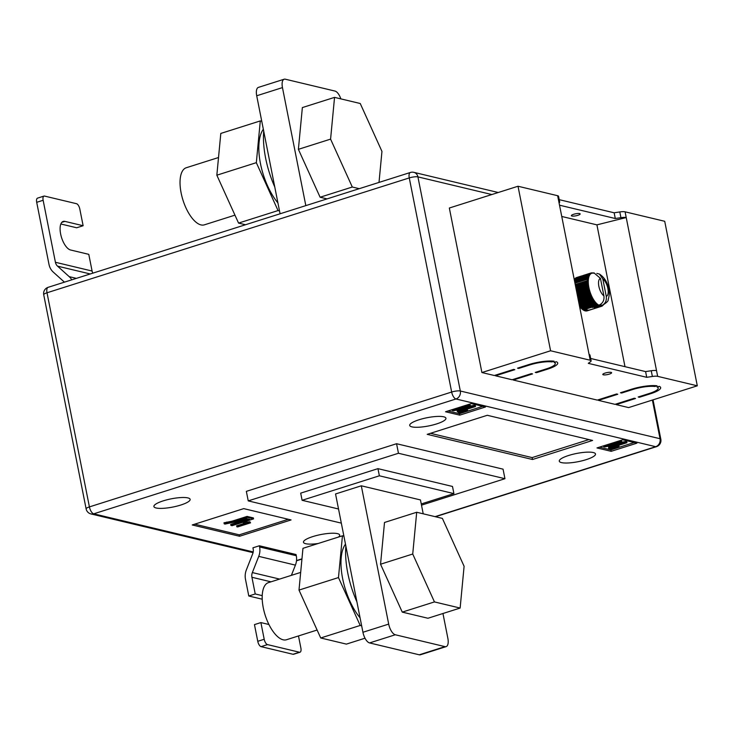 <?xml version="1.0" encoding="UTF-8"?>
<svg xmlns="http://www.w3.org/2000/svg" width="734" height="734" viewBox="0 0 734 734"><rect width="100%" height="100%" fill="white"/><g stroke="black" fill="none" stroke-linecap="round" stroke-linejoin="round"><path stroke-width="1.1" d="M595.494 307.491L595.412 308.188L595.118 307.794L594.623 308.482L588.971 310.143L587.145 310.133L586.714 309.344M583.466 309.858L583.658 310.253A17.469 7.542 72.4 0 0 584.081 310.473L586.778 309.62L586.989 308.509M582.53 309.161L582.732 309.647A17.469 7.542 72.4 0 0 583.163 309.95L597.439 305.427A17.469 7.542 -107.6 0 1 597.017 305.124L597.494 304.261A16.974 7.322 72.4 0 0 598.394 304.894A16.974 7.322 72.4 0 0 598.916 305.188C602.77 303.472 604.44 300.362 603.908 295.848L600.449 278.369A9.487 4.092 72.4 0 0 598.861 286.315A9.487 4.092 72.4 0 0 603.908 295.848M584.301 275.112L590.787 273.057M603.091 305.206L603.027 305.289A17.469 7.542 -107.6 0 1 602.742 305.573L602.394 305.858A17.469 7.542 -107.6 0 1 602.073 306.06L601.687 306.243A17.469 7.542 -107.6 0 1 601.458 306.326A17.469 7.542 -107.6 0 1 601.339 306.353L587.062 310.886A17.469 7.542 72.4 0 0 587.182 310.849A17.469 7.542 72.4 0 0 587.301 310.812M577.887 215.31A4.496 1.018 -11.2 0 1 571.355 215.668A4.496 1.018 -11.2 0 1 573.63 214.291A4.496 1.018 -11.2 0 1 580.163 213.924A4.496 1.018 -11.2 0 1 577.887 215.31M605.073 373.092A4.496 1.018 168.8 0 0 602.798 374.478A4.496 1.018 168.8 0 0 609.33 374.111A4.496 1.018 168.8 0 0 611.606 372.725A4.496 1.018 168.8 0 0 605.073 373.092M649.361 393.452L638.195 396.993L639.378 397.277L650.544 393.736A19.965 4.523 168.8 0 0 660.655 387.598A19.965 4.523 168.8 0 0 659.196 386.323L657.04 387.011A17.469 3.964 168.8 0 1 658.214 388.084A17.469 3.964 168.8 0 1 649.361 393.452M528.673 364.624L517.516 368.165L518.699 368.44L529.856 364.908A17.469 3.964 -11.2 0 1 551.968 361.908L554.133 361.22A19.965 4.523 -11.2 0 0 528.673 364.624M556.262 361.734L554.097 362.412A17.469 3.964 -11.2 0 1 555.271 363.495A17.469 3.964 -11.2 0 1 546.417 368.863L535.26 372.404L536.444 372.679L547.601 369.147A19.965 4.523 -11.2 0 0 557.721 363.009A19.965 4.523 -11.2 0 0 556.262 361.734M657.068 385.809L654.911 386.497A17.469 3.964 168.8 0 0 632.791 389.497L621.634 393.039L620.45 392.754L631.607 389.213A19.965 4.523 168.8 0 1 657.068 385.809M634.332 398.213L635.516 398.498L616.202 404.627L628.625 407.59L697.3 385.818L657.664 376.349A7.487 1.697 168.8 0 0 652.37 376.469L646.727 377.313L588.283 363.348L590.54 361.697A7.487 1.697 -11.2 0 0 591.127 360.825A7.487 1.697 -11.2 0 0 590.219 360.238L550.583 350.769L481.908 372.542L494.331 375.505L513.653 369.386L514.828 369.67L495.514 375.79L512.084 379.753L531.398 373.624L532.581 373.909L513.268 380.029L597.274 400.103L616.588 393.974L617.771 394.259L598.458 400.388L615.019 404.342L634.332 398.213M616.083 404.003L616.202 404.627M598.329 399.764L598.458 400.388M513.139 379.414L513.268 380.029M495.395 375.175L495.514 375.79M557.647 195.712L558.776 201.437A7.487 1.697 -11.2 0 1 559.684 202.024L558.546 196.299A7.487 1.697 -11.2 0 0 557.647 195.712L518.011 186.243L449.336 208.016L481.908 372.542M697.3 385.818L664.72 221.292L625.084 211.823A7.487 1.697 168.8 0 0 619.799 211.942L614.156 212.796L559.216 199.666M561.749 216.466L596.916 224.861L624.992 366.67M574.538 279.663L588.778 274.773A17.469 7.542 -107.6 0 1 589.026 274.415L590.118 274.433A16.974 7.322 72.4 0 0 589.595 275.186A16.974 7.322 72.4 0 0 589.154 276.094A16.974 7.322 72.4 0 0 588.796 277.158A16.974 7.322 72.4 0 0 588.53 278.351A16.974 7.322 72.4 0 0 588.347 279.663A16.974 7.322 72.4 0 0 588.264 281.085A16.974 7.322 72.4 0 0 588.283 282.59A16.974 7.322 72.4 0 0 588.384 284.177A16.974 7.322 72.4 0 0 588.585 285.829A16.974 7.322 72.4 0 0 588.879 287.508A16.974 7.322 72.4 0 0 589.255 289.214A16.974 7.322 72.4 0 0 589.723 290.921A16.974 7.322 72.4 0 0 590.264 292.618A16.974 7.322 72.4 0 0 590.879 294.27A16.974 7.322 72.4 0 0 591.558 295.875A16.974 7.322 72.4 0 0 592.301 297.408A16.974 7.322 72.4 0 0 593.09 298.857A16.974 7.322 72.4 0 0 593.925 300.197A16.974 7.322 72.4 0 0 594.788 301.417A16.974 7.322 72.4 0 0 595.678 302.518A16.974 7.322 72.4 0 0 596.586 303.463A16.974 7.322 72.4 0 0 597.494 304.261L596.513 304.729A17.469 7.542 -107.6 0 1 596.081 304.344L596.586 303.463L595.577 303.867A17.469 7.542 -107.6 0 1 595.155 303.408L595.678 302.518L594.65 302.848A17.469 7.542 -107.6 0 1 594.228 302.325L594.788 301.417L593.742 301.683A17.469 7.542 -107.6 0 1 593.329 301.096L593.925 300.197L592.861 300.389A17.469 7.542 -107.6 0 1 592.466 299.747L593.09 298.857L592.017 298.977A17.469 7.542 -107.6 0 1 591.641 298.288L592.301 297.408L591.209 297.463A17.469 7.542 -107.6 0 1 590.861 296.729L591.558 295.875L590.466 295.866A17.469 7.542 -107.6 0 1 590.136 295.105L590.879 294.27L589.778 294.196A17.469 7.542 -107.6 0 1 589.485 293.407L590.264 292.618L589.163 292.481A17.469 7.542 -107.6 0 1 588.907 291.673L589.723 290.921L588.631 290.728A17.469 7.542 -107.6 0 1 588.411 289.921L589.255 289.214L588.173 288.976A17.469 7.542 -107.6 0 1 587.998 288.159L588.879 287.508L587.806 287.223A17.469 7.542 -107.6 0 1 587.668 286.416L588.585 285.829L587.53 285.498A17.469 7.542 -107.6 0 1 587.439 284.709L588.384 284.177L587.356 283.819A17.469 7.542 -107.6 0 1 587.301 283.058L588.283 282.59L587.273 282.205A17.469 7.542 -107.6 0 1 587.264 281.48L588.264 281.085L587.283 280.672A17.469 7.542 -107.6 0 1 587.319 279.993L588.347 279.663L587.393 279.232A17.469 7.542 -107.6 0 1 587.475 278.608L588.53 278.351L587.604 277.911A17.469 7.542 -107.6 0 1 587.732 277.351L588.796 277.158L587.906 276.727A17.469 7.542 -107.6 0 1 588.072 276.223L589.154 276.094L588.301 275.672A17.469 7.542 -107.6 0 1 588.503 275.241L589.595 275.186L588.778 274.773M589.026 274.415L574.75 278.948A17.469 7.542 72.4 0 0 574.493 279.305M575.071 278.837L589.338 274.048A17.469 7.542 -107.6 0 1 589.622 273.764L590.714 273.837A16.974 7.322 72.4 0 0 590.118 274.433L589.338 274.048M589.622 273.764L575.337 278.287A17.469 7.542 72.4 0 0 575.052 278.571M575.695 278.177L589.971 273.479A17.469 7.542 -107.6 0 1 590.283 273.287L591.384 273.415A16.974 7.322 72.4 0 0 590.714 273.837L589.971 273.479M590.283 273.287L576.006 277.81A17.469 7.542 72.4 0 0 575.695 278.012M576.392 277.691L590.677 273.094A17.469 7.542 -107.6 0 1 590.898 273.02A17.469 7.542 -107.6 0 1 591.017 272.984L592.109 273.176A16.974 7.322 72.4 0 0 591.797 273.259A16.974 7.322 72.4 0 0 591.384 273.415L590.677 273.094M581.19 276.094L576.74 277.507A17.469 7.542 72.4 0 0 576.621 277.544A17.469 7.542 72.4 0 0 576.392 277.626M586.182 310.877L586.273 311.005A17.469 7.542 72.4 0 0 586.649 310.968L589.897 309.941M585.301 310.721L585.438 310.932A17.469 7.542 72.4 0 0 585.833 310.987L588.154 310.253M584.392 310.381L584.567 310.684A17.469 7.542 72.4 0 0 584.97 310.821L587.145 310.133M581.585 308.298L581.805 308.876A17.469 7.542 72.4 0 0 582.236 309.253L596.513 304.729M580.658 307.28L580.869 307.941A17.469 7.542 72.4 0 0 581.3 308.39L595.577 303.867M579.521 306.206L579.952 306.849A17.469 7.542 72.4 0 0 580.374 307.372L594.65 302.848M558.776 201.437L589.09 354.513A7.487 1.697 -11.2 0 1 589.998 355.1L591.127 360.825M596.916 224.861L626.221 217.548L656.526 370.624A7.487 1.697 168.8 0 0 651.241 370.743L645.599 371.597L646.727 377.313M518.011 186.243L550.583 350.769M625.084 211.823L626.221 217.548A7.487 1.697 168.8 0 0 620.927 217.668L615.285 218.512L614.156 212.796M615.285 218.512L559.519 205.19M559.097 202.896L559.069 202.914A7.487 1.697 -11.2 0 0 559.684 202.024M645.599 371.597L590.659 358.467M591.797 273.259L593.971 272.846L600.449 278.369M595.595 308.051L600.55 306.473L600.953 305.757A16.974 7.322 72.4 0 0 601.284 305.757C605.137 304.041 606.807 300.931 606.275 296.417L602.816 278.929L599.449 274.085L596.843 273.397M600.953 304.115L601.284 305.757A16.974 7.322 72.4 0 0 601.733 305.693A16.974 7.322 72.4 0 0 602.054 305.61C606.559 302.738 608.587 300.821 608.147 299.839C609.413 295.481 609.651 292.031 608.844 289.49C607.587 282.526 604.458 277.388 599.449 274.085M595.412 308.188L600.926 306.445A17.469 7.542 -107.6 0 1 600.55 306.473M594.98 307.28L595.283 307.812L599.715 306.408L600.137 305.647A16.974 7.322 72.4 0 0 600.953 305.757L600.109 306.463A17.469 7.542 -107.6 0 1 599.715 306.408M595.283 307.812L600.109 306.463M593.815 307.087L594.265 307.61L598.843 306.161L599.274 305.353A16.974 7.322 72.4 0 0 600.137 305.647L599.247 306.298A17.469 7.542 -107.6 0 1 598.843 306.161M594.265 307.61L599.247 306.298M591.769 306.995L592.421 307.482L597.935 305.729L598.394 304.894L597.439 305.427M592.421 307.482L598.357 305.95A17.469 7.542 -107.6 0 1 597.935 305.729M591.109 272.993L591.439 272.892A17.469 7.542 -107.6 0 1 591.806 272.864L592.255 272.874A17.469 7.542 -107.6 0 1 592.641 272.929L593.714 273.222M592.109 273.176L591.439 272.892M601.339 306.353L601.733 305.693L600.926 306.445M586.273 311.005L588.971 310.143M585.438 310.932L587.604 310.253M584.567 310.684L586.888 309.95M583.658 310.253L586.916 309.225M598.916 305.188A16.974 7.322 -107.6 0 0 599.274 305.353L598.357 305.95M582.732 309.647L597.017 305.124M581.805 308.876L596.081 304.344M580.869 307.941L595.155 303.408M579.952 306.849L594.228 302.325M579.521 306.188L593.742 301.683M579.383 305.518L593.329 301.096M579.227 304.711L592.861 300.389M579.08 303.995L592.466 299.747M578.915 303.133L592.017 298.977M578.759 302.371L591.641 298.288M578.585 301.463L591.209 297.463M578.429 300.674L590.861 296.729M578.245 299.738L590.466 295.866M578.08 298.921L590.136 295.105M577.887 297.967L589.778 294.196M577.731 297.132L589.485 293.407M577.539 296.169L589.163 292.481M577.374 295.334L588.907 291.673M577.181 294.362L588.631 290.728M577.016 293.536L588.411 289.921M576.823 292.572L588.173 288.976M576.658 291.756L587.998 288.159M576.474 290.811L587.806 287.223M576.318 290.022L587.668 286.416M576.135 289.104L587.53 285.498M575.988 288.343L587.439 284.709M575.814 287.471L587.356 283.819M575.667 286.746L587.301 283.058M575.511 285.93L587.273 282.205M575.373 285.251L587.264 281.48M575.227 284.489L587.283 280.672M588.347 279.663L587.319 279.993M574.961 283.177L587.393 279.232M574.85 282.618L587.475 278.608M574.731 281.994L587.604 277.911M574.63 281.498L587.732 277.351M574.529 280.966L587.906 276.727M574.438 280.544L588.072 276.223M574.355 280.094L588.301 275.672M574.282 279.746L588.503 275.241M575.355 285.177L588.264 281.085M575.639 286.599L588.283 282.59M575.942 288.123L588.384 284.177M576.263 289.737L588.585 285.829M576.594 291.407L588.879 287.508M576.933 293.123L589.255 289.214M577.282 294.866L589.723 290.921M577.621 296.619L590.264 292.618M577.97 298.362L590.879 294.27M578.309 300.078L591.558 295.875M578.64 301.738L592.301 297.408M578.952 303.335L593.09 298.857M579.254 304.849L593.925 300.197M579.768 306.179L594.788 301.417M551.794 361.018L551.968 361.908M518.571 367.826L518.699 368.44M536.325 372.065L536.444 372.679M654.728 385.607L654.911 386.497M621.514 392.415L621.634 393.039M639.259 396.654L639.378 397.277M318.161 543.499A18.469 4.184 -11.2 0 1 303.463 542.261A18.469 4.184 -11.2 0 1 312.822 536.582A18.469 4.184 -11.2 0 1 339.695 535.086A18.469 4.184 -11.2 0 1 338.457 537.068M180.775 505.038A18.469 4.184 -11.2 0 1 153.901 506.533A18.469 4.184 -11.2 0 1 163.26 500.854A18.469 4.184 -11.2 0 1 190.134 499.359A18.469 4.184 -11.2 0 1 180.775 505.038M436.583 423.931A18.469 4.184 -11.2 0 1 409.71 425.426A18.469 4.184 -11.2 0 1 419.068 419.747A18.469 4.184 -11.2 0 1 445.942 418.261A18.469 4.184 -11.2 0 1 436.583 423.931M586.136 459.668A18.469 4.184 -11.2 0 1 559.271 461.163A18.469 4.184 -11.2 0 1 568.63 455.484A18.469 4.184 -11.2 0 1 595.503 453.988A18.469 4.184 -11.2 0 1 586.136 459.668M239.559 536.26L192.235 524.957L243.734 508.625L291.068 519.938L239.559 536.26L239.275 534.829L194.684 524.177M471.283 403.59L485.486 406.985L459.732 415.15L445.538 411.756L471.283 403.59M396.571 443.721L246.349 491.358L248.239 500.891L398.461 453.263L396.571 443.721L503.056 469.164L504.946 478.706L421.499 505.157M636.938 443.162L611.183 451.327L596.981 447.933L622.735 439.776L636.938 443.162M532.508 459.502L427.206 434.344L487.293 415.288L592.595 440.446L532.508 459.502L532.132 457.594L430.473 433.308M259.368 545.766L259.607 546.958L296.288 555.721L296.05 554.528L259.368 545.766L252.936 547.812L253.166 549.004A7.487 6.542 -76.6 0 1 252.735 553.702L246.358 569.914A14.974 13.074 103.4 0 0 245.486 579.309L248.789 596.008L255.23 593.962L251.927 577.273L270.984 581.823M338.53 508.992L302.105 500.294L379.368 475.797L453.906 493.606L421.261 503.955M361.302 485.798L388.69 624.102A9.982 4.312 72.4 0 0 395.305 634.763L445.006 646.636A9.982 4.312 72.4 0 0 446.134 646.617L420.38 654.783A9.982 4.312 -107.6 0 1 419.252 654.801L369.551 642.929A9.982 4.312 -107.6 0 1 362.935 632.268L335.548 493.964L361.302 485.798L420.463 499.937L423.215 513.818M341.328 523.131L248.239 500.891M504.946 478.706L398.461 453.263M302.105 500.294L300.692 493.138L377.946 468.65L452.493 486.459L453.906 493.606M379.368 475.797L377.946 468.65M442.951 613.505L447.85 638.231A9.982 4.312 72.4 0 1 446.134 646.617M340.851 98.879A9.982 4.312 72.4 0 0 334.998 91.071L285.306 79.199A9.982 4.312 72.4 0 0 284.177 79.217A9.982 4.312 72.4 0 0 282.462 87.603L305.821 205.621M282.462 87.603L256.707 95.769L280.076 213.787M256.707 95.769A9.982 4.312 -107.6 0 1 258.423 87.383L284.177 79.217M634.194 442.51L610.899 449.896L611.183 451.327M610.899 449.896L599.43 447.162M608.743 449.098L617.083 447.584L617.854 446.933L614.936 447.171L618.762 446.657L617.56 447.703L610.422 448.942L612.266 449.382L611.266 449.703L608.743 449.098L608.559 448.144L609.092 447.988M611.963 447.465L614.918 447.07M617.707 445.639L618.918 445.896L619.101 446.85L618.579 445.703M620.891 440.354L621.79 441.473L607.963 445.859L625.873 442.455L625.68 441.501L626.763 441.758L626.955 442.712L609.789 448.153L608.798 447.923L608.614 446.969L614.642 445.052M615.78 443.382L625.68 441.501M482.752 406.333L459.447 413.719L459.732 415.15M459.447 413.719L447.988 410.976M458.585 413.224L465.393 411.068L464.072 410.939L467.778 410.59L459.08 413.343L458.401 412.269L462.98 410.82M464.805 409.921L467.264 409.554L467.778 410.59M469.448 404.177L470.338 405.296L456.52 409.682L474.421 406.269L474.228 405.315L475.32 405.581L475.504 406.535L458.337 411.976L457.355 411.737L457.163 410.783L463.2 408.875M464.338 407.205L474.228 405.315M588.952 439.574L532.132 457.594M288.324 519.277L239.275 534.829M236.788 526.792L246.982 523.562L243.504 523.847L243.312 522.892L244.817 522.415L249.899 521.764L250.569 522.837L237.522 526.975L236.596 525.838L243.468 523.663M230.88 525.388L249.835 519.378L245.991 518.461L234.981 521.957L224.879 524.104L223.934 522.819L231.99 521.204L247.083 516.415L253.386 517.92L253.569 518.874L232.109 525.682L230.88 525.388L230.696 524.434L248.009 518.938M457.355 411.737L471.21 407.352L453.273 410.765L452.19 410.508L452.034 409.7M452.19 410.508L469.356 405.067L469.2 404.25M474.421 406.269L475.504 406.535M469.356 405.067L470.338 405.296M467.457 410.508L467.264 409.554M464.072 410.939L463.925 410.205M463.071 411.26L462.925 410.517M608.798 447.923L622.652 443.529L604.715 446.942L603.642 446.685L603.476 445.877M603.642 446.685L620.808 441.244L620.643 440.437M625.873 442.455L626.955 442.712M620.808 441.244L621.79 441.473M612.266 449.382L612.128 448.676M614.936 447.171L614.817 446.556M617.083 447.584L616.955 446.942M224.127 523.773L232.183 522.158L231.99 521.204M232.183 522.158L247.275 517.369L247.083 516.415M227.136 523.25L226.944 522.296M226.861 523.03L226.668 522.076M247.275 517.369L253.569 518.874M243.504 523.847L250.083 522.718L249.899 521.764M250.083 522.718L250.569 522.837M245.009 523.37L244.817 522.415M92.842 273.149A7.487 6.542 103.4 0 1 92.089 271.039L88.786 254.349L70.565 249.991A14.974 6.459 72.4 0 1 61.05 235.816A14.974 6.459 72.4 0 1 63.207 221.411A14.974 6.459 72.4 0 1 64.904 221.384L83.125 225.733L79.813 209.043A4.991 2.156 72.4 0 0 76.51 203.703L44.563 196.079A4.991 2.156 72.4 0 0 43.994 196.088A4.991 2.156 72.4 0 0 43.141 200.281L36.7 202.318L48.976 264.313A14.974 13.074 -76.6 0 0 53.252 272.085L64.436 282.159M83.125 225.733L76.685 227.779L60.849 223.989M36.7 202.318A4.991 2.156 -107.6 0 1 37.553 198.125L43.994 196.088M71.767 279.828A14.974 13.074 -76.6 0 0 69.207 276.654L57.555 266.158A7.487 6.542 103.4 0 1 55.417 262.277L43.141 200.281M259.607 546.958A14.974 13.074 103.4 0 1 258.735 556.363L252.358 572.575A7.487 6.542 -76.6 0 0 251.927 577.273M296.288 555.721A14.974 13.074 103.4 0 1 295.407 565.125L291.389 575.355M298.481 635.938L300.876 648.03A4.991 2.156 72.4 0 1 300.022 652.223L293.582 654.26A4.991 2.156 -107.6 0 1 293.022 654.278L299.454 652.232A4.991 2.156 72.4 0 0 300.022 652.223M261.075 646.645A4.991 2.156 -107.6 0 1 257.762 641.305L254.459 624.616L260.891 622.579L264.203 639.268A4.991 2.156 72.4 0 0 267.506 644.599L261.075 646.645L293.022 654.278M262.212 599.21L248.789 596.008M267.506 644.599L299.454 652.232M262.221 595.632L255.23 593.962M260.891 622.579L268.919 624.496M234.963 215.145L204.364 224.843A29.947 12.928 -107.6 0 1 200.978 224.907A29.947 12.928 -107.6 0 1 181.949 196.556A29.947 12.928 -107.6 0 1 186.262 167.747L218.521 157.526M379.01 182.417L381.955 151.406L360.238 103.503L334.548 97.374L302.362 107.577L298.389 149.332L320.107 197.235L327.052 198.886M334.548 97.374L330.584 139.13L298.389 149.332M330.584 139.13L352.302 187.023L320.107 197.235M352.302 187.023L359.247 188.684M300.674 572.41L268.415 582.64A29.947 12.928 72.4 0 0 264.102 611.45A29.947 12.928 72.4 0 0 283.131 639.8A29.947 12.928 72.4 0 0 286.517 639.736L317.106 630.038M427.95 618.257L402.26 612.119L380.542 564.226L384.506 522.47L416.701 512.259L442.382 518.397L464.099 566.29L460.135 608.055L427.95 618.257M460.135 608.055L434.455 601.917L402.26 612.119M434.455 601.917L412.728 554.023L380.542 564.226M412.728 554.023L416.701 512.259M274.764 186.977A59.894 25.846 -107.6 0 1 263.717 131.175M245.505 224.742L238.559 223.09L216.842 175.197L220.806 133.432L260.295 120.917L261.754 121.266M263.332 129.257A45.425 19.598 72.4 0 0 277.92 202.923M279.507 210.915L278.048 210.566L256.331 162.673L260.295 120.917M238.559 223.09L278.048 210.566M216.842 175.197L256.331 162.673M343.907 536.15L342.448 535.802L302.958 548.326L298.995 590.081L320.712 637.974L346.393 644.113L365.009 638.213M360.073 617.817A45.425 19.598 -107.6 0 1 345.485 544.142M342.448 535.802L338.475 577.566L360.201 625.46L361.651 625.808M298.995 590.081L338.475 577.566M320.712 637.974L360.201 625.46M345.861 546.059A59.894 25.846 72.4 0 0 356.917 601.871M589.09 354.513L590.219 360.238M656.526 370.624L657.664 376.349M620.927 217.668L619.799 211.942M651.241 370.743L652.37 376.469M606.275 296.417A9.487 4.092 72.4 0 0 607.862 288.462A9.487 4.092 72.4 0 0 602.816 278.929M529.737 364.293L529.856 364.908M547.481 368.514L547.601 369.147M632.671 388.892L632.791 389.497M650.416 393.103L650.544 393.736M435.051 516.644L655.691 446.694L455.97 398.975L93.713 513.828L253.212 551.931M296.508 560.565L301.958 558.84M491.826 194.547L417.921 176.885L460.319 391.011L660.04 438.721L652.388 400.058M410.379 172.472A6.487 2.798 -107.6 0 0 409.269 177.922L47.013 292.774L89.41 506.9L451.658 392.039L409.269 177.922A6.487 1.468 -11.2 0 1 417.921 176.885A6.487 5.67 -76.6 0 0 413.848 172.343A6.487 6.487 0 0 0 410.379 172.472L48.132 287.324A6.487 6.487 0 0 0 43.728 294.774L86.126 508.891A6.487 1.468 -11.2 0 1 89.41 506.9A6.487 2.798 -107.6 0 0 93.713 513.828A6.487 5.67 -76.6 0 1 90.979 513.938L253.065 552.665M660.829 439.226A6.487 1.468 168.8 0 0 660.04 438.721A6.487 5.67 -76.6 0 1 655.691 446.694A6.487 2.798 -107.6 0 0 656.425 446.676A6.487 6.487 0 0 0 660.829 439.226L653.031 399.856M460.319 391.011A6.487 1.468 168.8 0 0 451.658 392.039A6.487 2.798 -107.6 0 0 455.97 398.975A6.487 5.67 -76.6 0 0 460.319 391.011M43.728 294.774A6.487 1.468 168.8 0 1 47.013 292.774A6.487 2.798 -107.6 0 1 48.132 287.324M419.252 654.801L445.006 646.636M395.305 634.763L369.551 642.929M362.935 632.268L388.69 624.102M612.899 448.318L612.716 447.364M92.089 271.039L55.417 262.277M90.254 273.966L57.555 266.158M76.382 278.369L69.207 276.654M61.803 222.365L64.904 221.384M252.358 572.575L279.626 579.089M258.735 556.363L295.407 565.125M257.762 641.305L264.203 639.268M601.458 306.326L594.246 308.61M592.072 309.298L587.182 310.849M590.898 273.02L583.447 275.378M581.805 275.901L576.621 277.544M555.005 362.128L555.271 363.495M657.939 386.717L658.214 388.084M498.248 192.51L413.848 172.343M656.425 446.676L435.446 516.736M301.94 559.069L296.49 560.794M86.126 508.891A6.487 6.487 0 0 0 90.979 513.938"/></g></svg>
